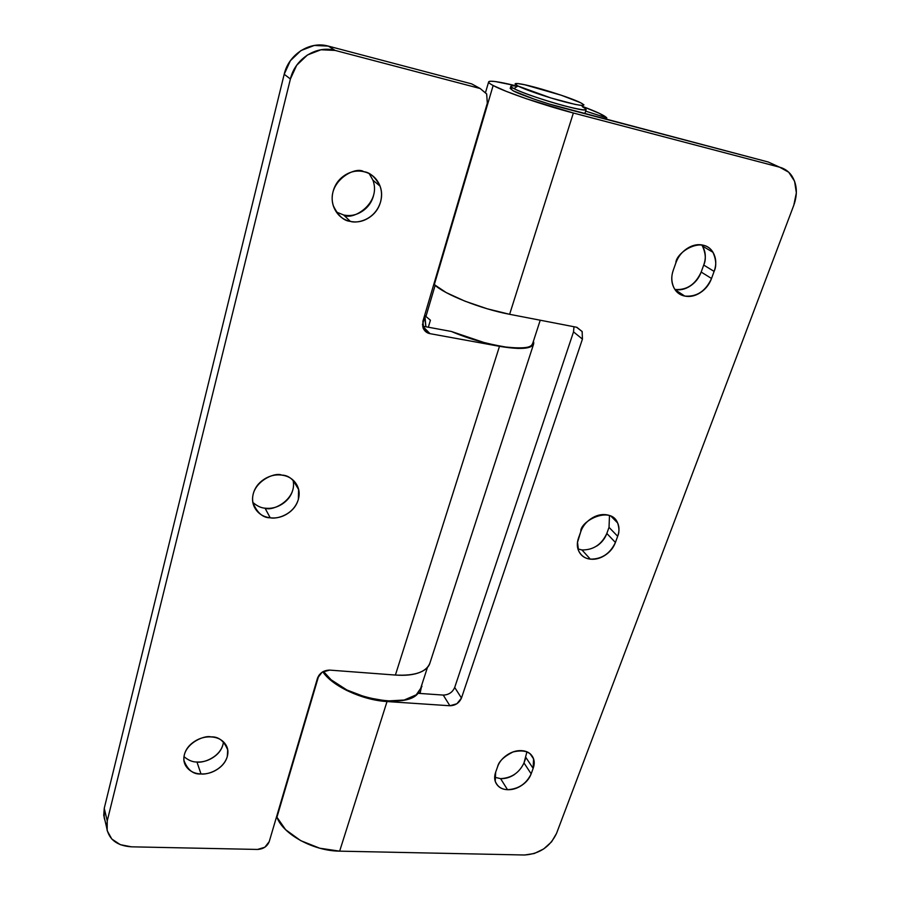 <?xml version="1.0" encoding="UTF-8"?>
<svg xmlns="http://www.w3.org/2000/svg" width="900" height="900" viewBox="0 0 900 900"><rect width="100%" height="100%" fill="white"/><g stroke="black" fill="none" stroke-linecap="round" stroke-linejoin="round"><path stroke-width="1.35" d="M252.9 502.481C257.108 506.07 261.157 507.971 265.028 508.174L270.225 517.793C262.946 517.894 257.186 512.899 252.968 502.785C249.221 483.368 274.219 471.488 281.767 475.11C275.512 474.289 269.595 475.695 264.004 479.329C258.435 482.985 254.857 487.777 253.282 493.718C251.73 499.657 252.619 504.979 255.938 509.67C259.267 514.35 264.037 517.05 270.225 517.793C276.424 518.524 282.251 517.095 287.719 513.517C293.186 509.929 296.73 505.226 298.35 499.387C299.959 493.537 299.171 488.239 295.965 483.491C292.736 478.744 288 475.954 281.767 475.11C288.787 475.155 294.401 479.959 298.598 489.51L298.35 499.387C293.647 514.935 276.66 519.379 270.225 517.793L265.016 508.162M336.375 212.04L343.654 214.987L350.336 221.377C343.834 220.894 338.186 215.752 333.416 205.942C325.699 182.295 355.196 165.499 363.769 171.686C357.176 170.19 350.876 171.371 344.869 175.219C338.873 179.1 334.946 184.5 333.113 191.419C331.301 198.349 332.089 204.727 335.464 210.566C338.861 216.394 343.811 219.994 350.336 221.377C356.85 222.75 363.049 221.535 368.933 217.744C374.805 213.941 378.686 208.654 380.576 201.859C382.444 195.064 381.769 188.719 378.517 182.812C375.255 176.906 370.339 173.205 363.769 171.686C369.923 172.305 375.345 177.12 380.025 186.109C381.825 190.924 382.005 196.178 380.576 201.859C375.142 219.915 357.086 223.785 350.336 221.377L343.654 214.987C352.406 221.209 381.668 203.321 372.915 180.18L369.202 173.61M183.994 756.653C188.404 760.354 192.724 762.143 196.954 762.008L201.004 773.966C193.41 774.562 187.74 770.107 183.994 760.613C182.138 744.491 204.086 734.715 211.016 736.909C205.065 736.594 199.485 738.158 194.276 741.589C189.067 745.043 185.782 749.351 184.41 754.504C183.071 759.645 184.028 764.123 187.268 767.914C190.53 771.694 195.109 773.707 201.004 773.966C206.888 774.202 212.389 772.627 217.496 769.241C222.604 765.855 225.866 761.625 227.284 756.551C228.679 751.466 227.812 747.011 224.662 743.164C221.501 739.327 216.945 737.235 211.016 736.909C218.407 736.447 223.976 740.768 227.7 749.88L227.284 756.551C223.155 770.096 207.124 774.923 201.004 773.966L196.942 762.008C203.355 763.414 221.782 756.731 223.459 741.87M533.745 343.496C532.148 348.919 520.729 349.864 499.489 346.32L395.404 675.056C415.012 676.024 426.521 672.008 429.919 663.008M422.449 324.765L424.957 316.294L422.449 324.765M475.886 86.175L471.668 83.88L328.298 46.102L314.303 45.45L300.949 50.58L290.363 60.727L284.197 74.261L290.407 78.986L107.235 820.901L106.718 828.056C108.9 839.587 117.146 845.842 131.445 846.821L120.33 844.673L111.802 839.025L107.179 830.678L107.235 820.901L290.407 78.986L296.674 65.273L307.429 54.99L320.963 49.77L335.137 50.422L480.184 88.526L486.675 93.983L487.316 103.151L422.91 321.221L423.697 329.254L429.975 333.652L499.489 346.32L395.404 675.056L329.692 670.106L322.144 672.176L317.498 678.184L269.213 841.646L264.825 847.238L257.535 849.442L131.445 846.821L257.535 849.442C263.329 849.082 267.221 846.484 269.213 841.646L317.498 678.184C319.68 672.93 323.752 670.241 329.692 670.106L395.404 675.056C405.641 675.81 413.933 674.865 420.266 672.232C425.7 669.96 428.94 666.821 429.998 662.816M532.744 343.282L531.765 345.082C529.582 347.389 524.239 348.345 515.711 347.974C507.127 347.591 496.89 345.87 485.01 342.844L451.384 331.47L422.64 326.171L451.384 331.47C468.011 338.625 486.169 343.811 505.879 347.04C523.091 348.817 531.99 347.715 532.597 343.733L540.236 320.22M284.197 74.261L104.254 808.29L104.209 817.988L104.94 820.26L103.748 815.389L104.254 808.29L284.197 74.261L290.407 78.986C294.941 58.781 316.519 45.034 335.137 50.422L480.184 88.526L471.668 83.88L328.298 46.102L335.137 50.422L328.298 46.102C309.904 40.77 288.63 54.326 284.197 74.261M369.27 173.644L372.96 180.214M373.489 195.75C371.644 202.455 367.819 207.675 362.025 211.421C356.22 215.167 350.1 216.36 343.654 214.987M222.93 744.806C221.546 749.835 218.329 754.031 213.278 757.373C208.215 760.714 202.781 762.266 196.954 762.008M292.804 490.005C291.206 495.776 287.707 500.434 282.319 503.978C276.907 507.51 271.148 508.905 265.028 508.174C272.632 511.762 297.416 499.387 293.04 480.218L292.995 480.049M107.235 820.901L104.254 808.29L107.235 820.901M424.957 316.294L425.869 316.418L424.957 316.294L425.891 326.767L424.507 315.832M533.408 341.246L533.756 342.619L530.033 347.096L518.062 348.446L499.489 346.32L429.975 333.652L422.64 326.171L429.975 333.652C426.791 333.079 424.474 331.132 423.034 327.803L422.91 321.221L487.316 103.151L486.641 93.892L480.184 88.526L475.751 86.108M494.707 777.274L500.591 778.635L507.521 789.694C501.514 789.446 497.419 786.634 495.248 781.268L495.664 772.178L497.61 766.676C498.735 761.524 503.854 756.63 512.955 751.984C523.879 749.408 530.741 751.691 533.543 758.835L533.149 768.398L531.169 773.842C529.481 778.433 526.342 782.28 521.752 785.363C517.151 788.445 512.404 789.896 507.521 789.694C502.639 789.491 499.027 787.691 496.699 784.283C494.37 780.863 494.032 776.824 495.664 772.178L497.61 766.676C499.275 761.996 502.447 758.092 507.127 754.942C511.819 751.815 516.623 750.375 521.55 750.645C526.455 750.915 530.044 752.794 532.305 756.27C534.544 759.746 534.825 763.785 533.149 768.398L525.938 757.564L523.991 762.952L531.169 773.842C526.41 783.788 518.524 789.075 507.521 789.694L500.591 778.635C511.493 778.061 519.289 772.83 523.991 762.952L526.939 751.849M596.768 546.053C601.594 542.835 604.946 538.639 606.825 533.475L615.42 542.452C610.121 553.669 601.751 559.226 590.299 559.136L581.974 549.956C593.325 550.08 601.605 544.59 606.825 533.475L609.03 527.355L609.48 515.498M701.651 244.89L702.484 246.105C705.769 253.564 706.174 259.886 703.71 265.061L714.105 271.406L703.71 265.061L701.179 272.059C699.03 277.976 695.385 282.623 690.244 286.009C685.17 289.339 680.062 290.486 674.933 289.474C686.689 290.363 695.441 284.558 701.179 272.059L711.529 278.483C705.589 291.24 696.668 297.101 684.742 296.066L675.056 289.665L684.742 296.066C679.477 294.964 675.731 291.881 673.47 286.841C671.231 281.779 671.175 276.21 673.312 270.124L675.855 262.935C678.026 256.838 681.773 252.034 687.082 248.535C692.404 245.07 697.725 243.934 703.024 245.138C708.311 246.375 712.035 249.559 714.184 254.689C716.321 259.83 716.299 265.399 714.105 271.406L711.529 278.483C709.346 284.456 705.645 289.159 700.447 292.59C695.227 296.01 689.996 297.169 684.742 296.066C680.434 295.245 676.946 292.68 674.258 288.394C671.355 282.532 671.04 276.446 673.312 270.124L675.855 262.935C675.776 252.709 702.529 234.855 712.946 252.27C716.231 259.796 716.625 266.175 714.105 271.406L711.529 278.483L701.179 272.059L703.71 265.061C705.847 259.11 705.859 253.597 703.721 248.513L703.71 248.49M433.856 284.153L434.317 284.602L493.144 85.522C489.724 83.7 488.239 82.44 488.711 81.765C490.365 80.471 498.971 81.698 514.53 85.455L495.585 81.596C491.479 81.045 489.184 81.101 488.7 81.776C488.228 82.451 489.713 83.7 493.144 85.522L434.317 284.602C444.195 294.334 481.039 308.981 509.625 314.303L576.518 327.229L582.12 331.459L582.435 339.12L461.464 698.04L456.919 703.744L449.887 705.758L387.022 701.55L339.649 851.153L524.565 855L534.274 853.515L543.724 848.914L551.52 841.883L556.504 833.479L793.822 205.189L796.354 192.814L794.576 181.237L788.704 172.215L779.602 167.186L573.368 113.006L509.625 314.303L573.368 113.006C543.971 105.367 504.652 91.856 493.144 85.522L506.374 91.406L526.444 98.764L573.368 113.006L779.602 167.186L768.206 162L563.873 108.169C547.222 103.95 519.165 94.331 513.259 90.855L510.199 88.448L512.966 88.065M582.176 106.301C596.7 111.758 604.913 115.627 606.791 117.922L599.389 113.366L583.571 106.83M276.649 816.469L318.859 675.36L276.941 817.234C282.983 834.289 313.515 851.029 339.649 851.153L387.022 701.55C362.183 700.178 332.246 686.16 322.796 671.771L330.379 679.928L346.399 690.311L366.39 697.95L387.022 701.55L449.887 705.758L443.25 695.081L449.887 705.758C455.355 705.577 459.214 703.012 461.464 698.04L454.702 687.454L573.525 331.875L582.435 339.12L461.464 698.04L454.702 687.454L573.525 331.875L573.975 326.734M420.03 693.45L421.988 684.281L420.131 693.146M510.874 86.209L510.199 88.448L513.259 90.855L534.42 99.225L549.259 104.017L768.206 162L779.602 167.186C784.586 168.536 788.591 171.338 791.629 175.579C797.062 183.994 797.805 193.86 793.822 205.189L556.504 833.479C550.069 846.81 539.415 853.988 524.565 855L339.649 851.153L319.725 848.205L300.656 840.623L285.604 829.688L276.941 817.234M443.239 695.081L417.836 693.304L443.239 695.081C448.661 694.924 452.486 692.381 454.702 687.454M577.924 548.933L581.985 549.956L590.299 559.136C585.225 558.54 581.546 556.166 579.229 552.038C576.934 547.886 576.709 543.161 578.576 537.863L580.793 531.608C582.683 526.286 586.114 521.966 591.097 518.659C596.081 515.363 601.133 514.058 606.24 514.733C611.336 515.43 614.992 517.882 617.22 522.09C619.425 526.309 619.571 531.034 617.67 536.276L615.42 542.452C613.508 547.673 610.11 551.903 605.227 555.154C600.345 558.394 595.361 559.721 590.299 559.136C584.955 558.551 581.018 555.694 578.52 550.541L577.508 542.351L580.793 531.608C579.87 521.246 610.729 505.103 617.636 522.956C619.335 528.165 619.346 532.609 617.67 536.276L609.03 527.355L606.825 533.475L615.42 542.452L617.67 536.276L609.03 527.355M702.518 246.139L701.696 244.89M500.591 778.635C505.429 778.849 510.131 777.431 514.688 774.383L514.699 774.371M606.791 117.922L585.641 111.127L606.791 117.922L606.442 119.385M421.965 686.599L421.312 686.351L421.965 686.599M434.317 284.602L446.22 292.59L464.85 301.129L487.249 308.801L509.625 314.303L576.518 327.229L582.165 331.56L582.435 339.12L573.525 331.875M523.991 762.952L531.169 773.842L533.149 768.398L525.938 757.564M774.697 164.947L768.206 162M420.637 688.455L416.239 694.811L404.224 700.031L386.719 700.999L366.469 697.466L346.86 689.974L331.132 679.793L323.438 671.423C338.377 696.904 408.645 711.63 418.995 691.852M435.15 285.334L425.936 316.485L430.425 320.209L428.332 327.218L430.425 320.209L425.936 316.485L434.059 289.001M424.71 315.157L425.936 316.485M585.664 109.834C581.85 111.904 526.466 95.535 513.934 88.594C521.798 92.722 545.951 100.991 564.581 105.896C584.347 110.846 590.276 111.139 582.379 106.774M580.556 102.701C587.745 106.639 582.311 106.335 564.255 101.779C547.234 97.279 525.184 89.752 517.95 86.006L513.934 88.594L517.95 86.006L515.104 83.959L517.511 83.531L524.689 84.746L561.285 95.242L580.556 102.701L583.942 104.884L582.109 105.502L575.224 104.422L550.901 97.965L517.95 86.006C513.664 83.734 514.271 83.002 519.795 83.824C532.361 85.601 569.824 97.245 580.556 102.701M516.038 86.153C509.974 85.275 509.276 86.085 513.934 88.594M429.84 663.289L533.61 344.059M227.7 749.88L225.765 744.694M380.025 186.109L372.915 180.18M298.598 489.51L293.04 480.218M106.672 827.64L103.714 815.006M485.618 92.194L488.644 81.9M702.484 246.105L712.946 252.27M610.852 516.06L617.636 522.956M530.19 753.863L533.543 758.835M582.165 331.56L576.855 327.296M420.525 688.77L427.444 667.485M586.159 109.519L584.82 113.692"/></g></svg>
